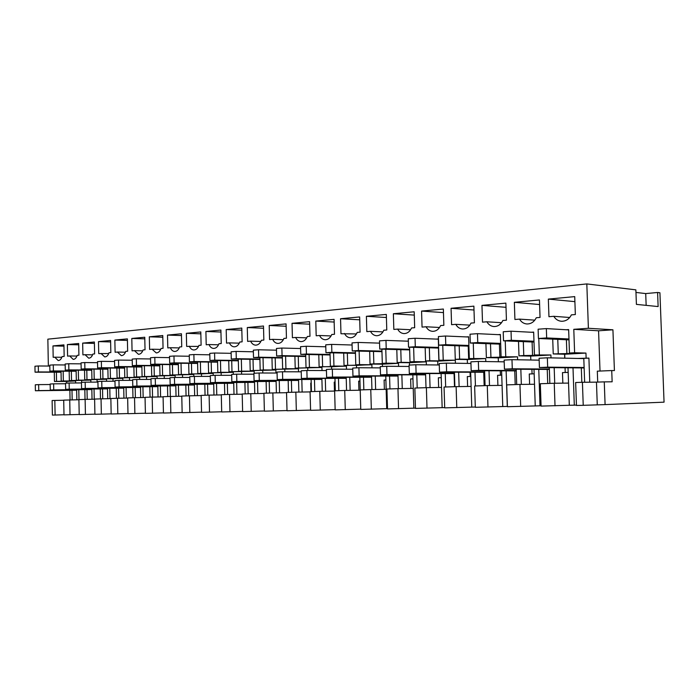 <?xml version="1.0" encoding="UTF-8"?>
<svg xmlns="http://www.w3.org/2000/svg" width="699" height="699" viewBox="0 0 699 699"><rect width="100%" height="100%" fill="white"/><g stroke="black" fill="none" stroke-linecap="round" stroke-linejoin="round"><path stroke-width="1.05" d="M584.644 382.266L583.796 358.36L588.908 358.098L577.933 358.456M586.12 358.037L585.945 353.074L564.713 354.236L564.853 358.176M555.015 405.848L554.246 383.253L540.318 383.734L541.078 406.102L569.309 405.271L568.007 367.796M569.309 405.271L574.307 405.175L573.005 367.84M574.307 405.175L576.448 405.088M581.821 382.309L581.315 367.91M589.755 382.204L588.908 358.098M576.457 405.455L575.653 382.519L582.416 382.283L583.228 405.324L576.457 405.455M597.706 382.1L597.313 371.16L611.73 370.557L612.141 381.794L604.268 381.872L605.089 404.607L583.228 405.324M597.269 404.747L596.465 382.135L582.416 382.283M604.268 381.872L596.465 382.135M611.73 370.557L614.412 370.575L612.927 329.797L598.571 330.793L600.013 371.047M48.353 366.049L47.855 339.164L586.819 283.925L588.392 328.277L573.792 329.325L574.613 352.75L585.945 353.074M573.792 329.325L598.571 330.793M574.613 352.75L569.467 353.039L578.029 353.275L553.232 353.939L564.713 354.236M566.889 353.886L566.391 339.749M569.467 353.039L568.645 329.579L566.242 329.753M558.265 353.659L557.776 339.364M54.295 372.2L54.47 381.488L56.567 381.374L56.392 372.209M63.155 371.213L63.347 380.999L61.215 381.112L61.031 371.204M69.175 371.221L69.358 380.667L90.818 380.099L90.861 382.135M71.342 371.23L71.525 380.544L69.358 380.667M78.323 370.19L78.524 380.16L76.322 380.282L76.13 370.182M84.544 370.208L84.736 379.819L106.554 379.242L106.597 381.27M86.79 370.217L86.973 379.688L84.736 379.819M94.007 369.142L94.208 379.295L91.936 379.417L91.735 369.124M100.438 369.168L100.63 378.937L122.823 378.36L122.867 380.37M102.753 369.177L102.945 378.806L100.63 378.937M110.224 368.05L110.433 378.395L108.083 378.526L107.864 368.032M116.873 368.085L117.083 378.028L139.651 377.434L139.695 379.435M119.267 368.093L119.477 377.897L117.083 378.028M127 366.923L127.218 377.469L124.789 377.6L124.562 366.905M133.885 366.958L134.103 377.093L157.074 376.49L157.118 378.474M136.366 366.975L136.585 376.953L134.103 377.093M144.37 365.752L144.606 376.508L142.08 376.647L141.845 365.726M151.5 365.795L151.727 376.114L175.108 375.503L175.152 377.46M154.077 365.822L154.296 375.975L151.727 376.114M162.369 364.537L162.614 375.512L160.001 375.66L159.748 364.511M169.761 364.598L169.997 375.11L193.798 374.481L193.841 376.446M172.426 364.616L172.662 374.961L169.997 375.11M181.024 363.27L181.277 374.481L178.568 374.629L178.306 363.244M188.695 363.349L188.94 374.061L213.178 373.423L213.23 375.424M191.456 363.375L191.701 373.904L188.94 374.061M200.377 361.96L200.639 373.415L197.834 373.572L197.564 361.933M208.337 362.047L208.59 372.978L233.291 372.322L233.344 374.358M211.203 362.082L211.465 372.812L208.59 372.978M220.465 360.597L220.744 372.305L217.826 372.462L217.538 360.562M228.73 360.701L229.001 371.851L254.174 371.186L254.226 373.257M231.719 360.736L231.981 371.685L229.001 371.851M241.33 359.181L241.627 371.152L238.595 371.318L238.298 359.137M249.927 359.303L250.207 370.671L275.878 369.998L275.956 373.021M253.029 359.347L253.309 370.505L250.207 370.671M263.025 357.705L263.34 369.946L260.185 370.121L259.871 357.652M271.963 357.844L272.261 369.456L298.447 368.766L298.525 371.807M275.196 357.888L275.485 369.282L272.261 369.456M285.594 356.158L285.926 368.705L282.641 368.88L282.309 356.106M294.899 356.324L295.214 368.19L321.924 367.491L322.012 370.54M298.263 356.385L298.569 368.006L295.214 368.19M309.098 354.55L309.439 367.403L306.022 367.595L305.673 354.489M318.788 354.743L319.12 366.87L346.389 366.154L346.477 369.221M322.291 354.804L322.615 366.678L319.12 366.87M333.58 352.873L333.947 366.049L330.382 366.25L330.007 352.794M343.69 353.091L344.039 365.49L371.885 364.764L371.973 367.831M347.342 353.17L347.683 365.289L344.039 365.49M359.12 351.108L359.504 364.633L355.782 364.843L355.398 351.02M369.675 351.361L370.033 364.057L382.388 364.188L398.491 363.305L398.579 366.381M373.484 351.457L373.843 363.847L370.033 364.057M385.778 349.264L386.18 363.165L382.301 363.375L381.89 349.168M396.805 349.561L397.189 362.554L409.457 362.711L426.268 361.794L426.364 364.852M400.789 349.666L401.165 362.335L397.189 362.554M407.229 341.164L408.347 341.077M413.633 347.333L414.061 361.619L410.007 361.846L409.562 347.211M425.167 347.674L425.569 360.99L437.731 361.165L455.311 360.203L455.407 363.244M429.335 347.796L429.728 360.754L425.569 360.99M436.124 339.085L438.317 338.928L438.972 360.247L455.311 360.203M442.764 345.297L443.218 360.011M454.839 345.69L455.267 359.347L467.299 359.557L485.7 358.552L485.796 361.558M459.199 345.83L459.619 359.103L455.267 359.347M466.364 336.918L468.61 336.761L469.309 358.57L485.7 358.552M473.267 343.157L473.756 358.325M485.919 343.611L486.373 357.626L498.256 357.862L517.531 356.813L517.627 359.775M490.497 343.777L490.934 357.372L486.373 357.626M498.064 334.646L500.362 334.48L501.087 356.813L517.531 356.813M505.237 340.894L505.753 356.56M518.509 341.435L518.99 355.826L530.69 356.097L550.908 354.987L551.004 357.888M523.315 341.628L523.778 355.564L518.99 355.826M531.31 332.261L533.66 332.086L534.438 354.97L550.908 354.987M538.789 338.508L539.34 354.699M552.726 339.137L553.232 353.939M58.2 360.553L54.784 357.189L53.176 357.32L52.967 345.918L63.932 344.878L64.159 356.42L62.089 356.586C61.215 359.181 59.913 360.501 58.2 360.553L58.358 360.553M92.862 354.07L94.61 353.921L94.374 342.003L82.665 343.113L82.901 354.882L85.06 354.708L88.694 358.168C90.529 358.124 91.919 356.761 92.862 354.07M189.307 346.171C190.355 348.53 191.832 349.797 193.737 349.981C196.035 349.946 197.773 348.408 198.953 345.376L201.111 345.201L200.796 331.946L186.345 333.309L186.65 346.389L198.533 346.398M421.567 311.081L443.349 309.028L443.856 325.315L440.588 325.585C438.762 329.439 436.062 331.361 432.498 331.335C429.728 331.081 427.578 329.561 426.058 326.774L422.056 327.106L421.567 311.081L443.463 312.602M451.065 308.294L473.878 306.145L474.411 322.816L470.986 323.095C469.064 327.053 466.224 329.028 462.485 328.993C459.593 328.731 457.356 327.176 455.765 324.336L451.58 324.686L451.065 308.294L474.001 310.015M481.961 305.376L482.502 322.152L486.888 321.793C488.549 324.677 490.881 326.258 493.896 326.547C497.837 326.582 500.816 324.563 502.852 320.483L506.434 320.186L505.875 303.121L481.961 305.376L506.015 307.324M536.273 317.748L540.039 317.433L539.445 299.95L514.35 302.317L514.918 319.495L519.532 319.12C521.262 322.056 523.691 323.672 526.836 323.969C530.987 324.021 534.132 321.942 536.273 317.748M334.087 319.356L315.791 321.077L316.184 335.773L319.557 335.503C320.858 338.098 322.693 339.513 325.052 339.731C328.014 339.723 330.243 337.975 331.763 334.498L334.498 334.271L334.087 319.356M344.485 333.458C345.839 336.105 347.744 337.538 350.199 337.766C353.292 337.766 355.634 335.974 357.215 332.409L360.072 332.182L359.644 316.935L340.553 318.744L340.972 333.746L356.455 333.947M393.371 313.746L414.192 311.78L414.673 327.709L411.554 327.962C409.815 331.719 407.246 333.589 403.847 333.58C401.191 333.327 399.129 331.842 397.661 329.098L393.834 329.412L393.371 313.746L414.297 315.1M366.835 331.623L370.496 331.326C371.903 334.017 373.886 335.485 376.446 335.721C379.679 335.721 382.126 333.895 383.786 330.234L386.774 329.989L386.32 314.419L366.39 316.298L366.835 331.623M161.05 348.486L163.05 348.32L162.771 335.537L149.333 336.813L149.603 349.421L152.085 349.22L156.218 352.908C158.35 352.864 159.957 351.396 161.05 348.486M206.214 344.782L208.975 344.555C210.058 346.957 211.587 348.251 213.562 348.434C215.947 348.399 217.756 346.835 218.979 343.733L221.225 343.55L220.901 330.05L205.899 331.466L206.214 344.782M181.434 333.773L167.507 335.092L167.795 347.927L170.355 347.718C171.369 350.05 172.802 351.3 174.636 351.466C176.847 351.431 178.516 349.928 179.652 346.957L181.731 346.791L181.434 333.773M241.784 328.076L226.196 329.544L226.52 343.122L229.394 342.886C230.513 345.323 232.103 346.634 234.139 346.826C236.629 346.8 238.516 345.201 239.792 342.029L242.125 341.837L241.784 328.076M263.488 326.022L247.28 327.551L247.629 341.392L250.609 341.147C251.78 343.628 253.414 344.957 255.537 345.157C258.132 345.131 260.089 343.497 261.417 340.264L263.846 340.063L263.488 326.022M269.569 339.592L272.671 339.338C273.886 341.855 275.581 343.218 277.783 343.419C280.491 343.401 282.536 341.732 283.925 338.421L286.45 338.211L286.074 323.89L269.211 325.481L269.569 339.592M292.025 323.322L309.587 321.671L309.98 336.28L307.35 336.499C305.9 339.889 303.759 341.601 300.937 341.61C298.656 341.4 296.892 340.02 295.633 337.46L292.409 337.722L292.025 323.322L309.657 324.187M100.962 353.406L104.719 356.918C106.624 356.874 108.065 355.485 109.035 352.742L110.844 352.593L110.591 340.465L98.489 341.61L98.734 353.589L108.747 353.537M131.796 338.465L144.763 337.241L145.034 349.797L143.094 349.954C142.046 352.803 140.499 354.253 138.446 354.288L134.444 350.662L132.059 350.854L131.796 338.465L144.798 338.858M115.108 352.244L117.415 352.06L121.294 355.625C123.269 355.59 124.763 354.166 125.776 351.37L127.646 351.221L127.384 338.884L114.854 340.063L115.108 352.244M78.681 343.489L67.366 344.555L67.585 356.141L69.673 355.966L73.194 359.382C74.968 359.338 76.313 357.993 77.222 355.345L78.917 355.214L78.681 343.489M548.951 316.708L553.791 316.306C555.6 319.303 558.143 320.955 561.419 321.26C565.806 321.33 569.126 319.198 571.389 314.865L575.347 314.541L574.718 296.612L548.348 299.102L548.951 316.708M554.246 383.253L568.54 383.096M79.197 414.463L63.993 414.865L63.714 400.134L78.908 399.741M63.993 414.743L55.107 415.031L54.828 400.44L63.714 400.256M54.828 400.44L52.119 400.527L52.39 415.075L55.107 415.031M605.089 404.607L664.05 402.161L659.926 292.767L657.593 292.488L658.126 306.564L636.405 304.38L635.872 289.858L586.819 283.925M520.676 406.477L519.942 384.433L506.688 384.887L507.404 406.722L541.07 405.769M487.972 407.08L487.273 385.56L474.638 385.997L475.32 407.307L507.395 406.416M456.779 407.648L456.124 386.634L444.057 387.045L444.704 407.867L475.303 407.019M427.002 408.199L426.381 387.657L414.857 388.05L415.468 408.408L444.695 407.587M398.552 408.723L397.958 388.635L386.94 389.011L387.517 408.924L415.459 408.129M371.335 409.221L370.767 389.57L360.221 389.928L360.771 409.413L387.508 408.644M345.271 409.701L344.729 390.461L334.629 390.811L335.153 409.885L360.763 409.142M320.291 410.156L319.784 391.318L310.085 391.658L310.592 410.33L335.144 409.631M296.332 410.593L295.843 392.148L286.538 392.462L287.018 410.767L310.583 410.103M273.326 411.021L272.863 392.934L263.925 393.24L264.379 411.187L287.009 410.549M251.229 411.423L250.784 393.694L242.195 393.991L242.623 411.58L264.379 410.977M229.971 411.816L229.552 394.428L221.286 394.708L221.697 411.964L242.623 411.388M209.525 412.192L209.115 395.127L201.155 395.398L201.557 412.34L221.697 411.781M189.822 412.55L189.438 395.809L181.775 396.071L182.151 412.69L201.548 412.165M170.844 412.899L170.477 396.455L163.085 396.709L163.444 413.039L182.151 412.524M152.539 413.24L152.19 397.084L145.051 397.329L145.401 413.371L163.444 412.882M134.881 413.563L134.54 397.696L127.655 397.932L127.987 413.686L145.401 413.223M117.825 413.878L117.502 398.281L110.853 398.509L111.167 414L127.987 413.546M101.355 414.175L101.04 398.849L94.61 399.068L94.915 414.297L111.167 413.86M85.427 414.472L85.121 399.391L78.908 399.61L79.197 414.586L94.915 414.166M588.392 328.277L612.927 329.797M569.729 317.495L553.791 316.306M548.348 299.102L574.893 301.645M635.968 292.435L645.71 293.58L646.156 305.358M657.593 292.488L645.71 293.58M568.165 372.375L562.468 372.611L562.835 383.157M565.229 372.497L565.063 367.77M564.731 358.176L564.591 354.236M75.632 382.973L75.597 380.938L66.685 381.418L66.72 383.139M76.846 399.784L76.654 389.745M78.987 399.601L78.795 389.719M72.172 399.872L71.988 390.287M70.066 399.915L69.874 390.313M54.47 381.488L66.685 381.418M61.215 381.112L70.416 381.069L56.567 381.374M63.347 380.999L75.597 380.938M70.014 414.752L69.734 399.924M52.967 345.918L63.959 346.162M54.784 357.189L61.853 357.285M530.821 360.011L530.69 356.097M535.242 405.901L534.01 369.343M540.004 405.813L538.772 369.378M547.719 383.48L547.238 369.43M549.851 383.41L549.309 367.63M554.718 383.253L554.185 367.674M519.942 384.433L534.508 384.258M523.778 355.564L543.167 355.188L534.438 354.97M532.568 355.765L532.096 341.977M534.814 320.151L519.532 319.12M514.35 302.317L539.602 304.537M534.158 373.799L529.265 374L529.606 384.319M532.07 373.886L531.913 369.334M498.378 361.75L498.256 357.862M502.764 406.503L501.594 370.82M507.308 406.425L506.137 370.837M515.207 384.599L514.752 370.881M516.701 384.546L516.194 369.229M521.34 384.415L520.834 369.264M487.273 385.56L502.065 385.367M490.934 357.372L509.973 357.006L501.087 356.813M499.864 357.556L499.418 344.1M501.55 322.702L486.888 321.793M501.733 375.145L497.574 375.319L497.898 385.42M500.423 375.206L500.283 370.811M467.421 363.401L467.299 359.557M471.764 407.08L470.663 372.226M475.434 385.97L474.997 372.235M484.162 385.665L483.734 372.261M485.08 385.638L484.599 370.75M489.501 385.533L489.029 370.767M456.124 386.634L471.109 386.425M459.619 359.103L468.662 359.269L478.308 358.736L469.309 358.57M468.662 359.269L468.243 346.127M469.842 325.14L455.765 324.336M470.794 376.438L467.299 376.586L467.614 386.468M470.191 376.464L470.06 372.226M437.845 364.974L437.731 361.165M442.152 407.631L441.104 373.563M445.665 386.993L445.254 373.572M454.499 386.687L454.088 373.581M454.874 386.669L454.429 372.183M459.112 386.591L458.658 372.191M426.381 387.657L441.532 387.429M429.728 360.754L438.867 360.894L448.085 360.387L438.972 360.247M438.867 360.894L438.474 348.058M439.557 327.482L426.058 326.774M441.226 377.67L438.352 377.792L438.649 387.473M409.527 365.07L409.457 362.711M413.834 408.155L412.838 374.847M417.198 387.971L416.805 374.847M426.014 387.665L425.577 373.554M430.06 387.604L429.632 373.554M397.958 388.635L413.24 388.399M401.165 362.335L410.383 362.458L419.199 361.968L410.007 361.846M414.061 361.619L426.268 361.794M410.383 362.458L410.365 361.855M410.628 329.727L397.661 329.098M412.952 378.849L410.645 378.945L410.933 388.434M382.458 366.503L382.388 364.188M386.722 408.662L385.778 376.071M389.955 388.906L389.57 376.071M398.386 388.627L397.984 374.856M402.266 388.565L401.855 374.856M370.767 389.57L386.163 389.326M373.843 363.847L391.571 363.489L382.301 363.375M386.18 363.165L398.491 363.305M383.131 363.943L383.113 363.384M382.956 331.885L370.496 331.326M366.39 316.298L386.407 317.503M385.892 379.976L384.101 380.055L384.371 389.352M356.525 367.866L356.455 365.603M360.745 409.142L359.845 377.25M363.847 389.806L363.489 377.233M371.929 389.553L371.545 376.097M375.643 389.492L375.258 376.088M344.729 390.461L360.212 390.208M347.683 365.289L357.023 365.376L365.105 364.93L355.782 364.843M359.504 364.633L371.885 364.764M357.023 365.376L357.006 364.852M340.553 318.744L359.723 319.81M359.95 381.06L358.648 381.112L358.902 390.234M331.649 369.177L331.588 366.958M335.319 390.785L334.978 378.369M338.814 390.662L338.473 378.36M346.564 390.435L346.197 377.285M350.129 390.374L349.762 377.277M319.784 391.318L334.638 391.073M322.615 366.678L331.99 366.748L339.749 366.32L330.382 366.25M333.947 366.049L346.389 366.154M331.99 366.748L331.981 366.259M331.073 335.939L319.557 335.503M315.791 321.077L334.166 322.047M335.074 382.1L334.218 382.135L334.463 391.073M307.787 370.487L307.726 368.259M311.431 391.606L311.107 379.452M314.786 391.492L314.463 379.435M322.23 391.283L321.881 378.421M325.647 391.222L325.297 378.412M295.843 392.148L310.094 391.903M298.569 368.006L315.415 367.657L306.022 367.595M309.439 367.403L321.924 367.491M307.979 368.058L307.962 367.604M306.721 337.853L295.633 337.46M311.204 383.096L310.749 383.113L310.976 391.623M284.851 371.772L284.799 369.518M288.486 392.401L288.171 380.483M291.701 392.288L291.396 380.466M298.857 392.095L298.525 379.513M302.143 392.034L301.811 379.496M272.863 392.934L286.546 392.698M275.485 369.282L292.06 368.932L282.641 368.88M285.926 368.705L298.447 368.766M283.34 339.688L272.671 339.338M269.211 325.481L286.136 326.258M288.268 384.048L288.407 392.401M262.815 373.004L262.754 370.715M266.415 393.153L266.118 381.479M269.517 393.048L269.22 381.462M276.402 392.873L276.079 380.553M279.556 392.821L279.242 380.536M250.784 393.694L263.934 393.458M253.309 370.505L269.613 370.164L260.185 370.121M263.34 369.946L275.878 369.998M260.893 341.462L250.609 341.147M247.28 327.551L263.549 328.259M241.609 374.183L241.548 371.877M245.192 393.887L244.903 382.432M248.171 393.782L247.892 382.414M254.794 393.624L254.497 381.558M257.835 393.572L257.529 381.532M229.552 394.428L242.195 394.192M231.981 371.685L248.031 371.344L238.595 371.318M241.627 371.152L254.174 371.186M239.303 343.165L229.394 342.886M226.196 329.544L241.837 330.181M221.19 375.319L221.137 372.986M224.755 394.594L224.484 383.358M227.621 394.489L227.35 383.332M233.999 394.341L233.711 382.519M236.926 394.288L236.638 382.493M209.115 395.127L221.286 394.9M211.465 372.812L227.262 372.48L217.826 372.462M220.744 372.305L233.291 372.322M218.534 344.808L208.975 344.555M205.899 331.466L220.945 332.034M201.522 376.403L201.469 374.061M205.06 395.267L204.798 384.24M207.83 395.171L207.568 384.223M213.973 395.04L213.693 383.445M216.786 394.987L216.515 383.419M189.438 395.809L201.163 395.59M191.701 373.904L201.129 373.913L207.262 373.572L197.834 373.572M200.639 373.415L213.178 373.423M186.345 333.309L200.84 333.834M182.561 377.443L182.5 375.101M186.065 395.922L185.82 385.097M188.739 395.826L188.494 385.07M194.663 395.704L194.401 384.336M197.38 395.66L197.118 384.31M170.477 396.455L181.775 396.246M172.662 374.961L187.987 374.629L178.568 374.629M181.277 374.481L193.798 374.481M179.259 347.927L170.355 347.718M167.507 335.092L181.478 335.564M164.265 378.447L164.213 376.097M167.743 396.551L167.507 385.927M170.32 396.464L170.084 385.9M176.043 396.35L175.79 385.193M178.664 396.307L178.411 385.166M152.19 397.084L163.085 396.875M154.296 375.975L169.394 375.651L160.001 375.66M162.614 375.512L175.108 375.503M160.683 349.404L152.085 349.22M149.333 336.813L162.806 337.241M146.598 379.408L146.545 377.058M150.058 397.163L149.831 386.722M152.548 397.076L152.321 386.696M158.07 396.971L157.825 386.014M160.604 396.927L160.359 385.997M134.54 397.696L145.06 397.486M136.585 376.953L151.456 376.63L142.08 376.647M144.606 376.508L157.074 376.49M142.762 350.828L134.444 350.662M129.542 380.335L129.49 377.993M132.976 397.748L132.758 387.491M135.379 397.679L135.16 387.464M140.709 397.574L140.482 386.818M143.155 397.53L142.928 386.792M117.502 398.281L127.655 398.081M119.477 377.897L134.129 377.582L124.789 377.6M127.218 377.469L139.651 377.434M125.462 352.209L117.415 352.06M114.854 340.063L127.41 340.422M113.046 381.235L113.002 378.893M116.453 398.316L116.244 388.233M118.786 398.255L118.577 388.198M123.941 398.15L123.714 387.587M126.301 398.107L126.082 387.561M101.04 398.849L110.853 398.648M102.945 378.806L112.251 378.779L117.397 378.491L108.083 378.526M110.433 378.395L122.823 378.36M98.489 341.61L110.625 341.933M97.1 382.1L97.056 379.767M100.481 398.867L100.28 388.95M102.736 398.814L102.535 388.924M107.725 398.718L107.506 388.329M110.005 398.666L109.795 388.303M85.121 399.391L94.61 399.208M86.973 379.688L101.215 379.382L91.936 379.417M94.208 379.295L106.554 379.242M92.591 354.83L85.06 354.708M82.665 343.113L94.4 343.401M81.661 382.353L81.626 380.606M85.025 399.4L84.832 389.64M87.209 399.356L87.008 389.614M92.032 399.26L91.831 389.046M94.243 399.208L94.042 389.02M71.525 380.544L85.566 380.239L76.322 380.282M78.524 380.16L90.818 380.099M76.969 356.071L69.673 355.966M67.366 344.555L78.707 344.825M569.003 339.871L538.431 338.491L546.662 337.94L546.347 328.6L568.663 329.893M546.662 337.94L568.977 338.971M538.431 338.491L538.116 329.203L546.347 328.6M584.137 367.936L539.418 367.552L547.666 367.167L547.343 357.809L583.805 358.578M547.666 367.167L584.119 367.508M539.418 367.552L539.104 358.246L547.343 357.809M534.001 342.056L503.516 340.824L511.336 340.299L511.039 331.195L533.678 332.383M511.336 340.299L533.975 341.243M503.516 340.824L503.219 331.772L511.039 331.195M549.37 369.439L504.442 369.159L512.28 368.801L511.983 359.67L539.165 360.16M512.28 368.801L549.362 369.046M504.442 369.159L504.145 360.09L511.983 359.67M500.676 344.153L470.305 343.052L477.749 342.554L477.469 333.668L500.37 334.751M477.749 342.554L500.65 343.401M470.305 343.052L470.025 334.209L477.469 333.668M516.246 370.881L471.178 370.688L478.64 370.348L478.352 361.444L504.206 361.837M478.64 370.348L516.229 370.522M471.178 370.688L470.899 361.837L478.352 361.444M468.907 346.154L438.675 345.166L445.77 344.686L445.499 336.018L468.618 337.014M445.77 344.686L468.889 345.463M438.675 345.166L438.413 336.542L445.499 336.018M484.643 372.261L439.505 372.148L446.617 371.816L446.346 363.131L470.951 363.445M446.617 371.816L484.634 371.929M439.505 372.148L439.243 363.506L446.346 363.131M438.596 348.067L408.522 347.185L415.293 346.73L415.04 338.255L438.325 339.172M415.293 346.73L438.579 347.429M408.522 347.185L408.277 338.753L415.04 338.255M454.472 373.581L409.308 373.537L416.088 373.222L415.835 364.738L439.287 364.992M416.088 373.222L454.455 373.275M409.308 373.537L409.064 365.096L415.835 364.738M409.649 349.902L379.749 349.107L386.206 348.679L385.97 340.396L408.347 341.199M386.206 348.679L409.631 349.308M379.749 349.107L379.505 340.876L385.97 340.396M425.621 374.839L380.492 374.865L386.966 374.568L386.722 366.276L409.098 366.468M386.966 374.568L425.612 374.559M380.492 374.865L380.256 366.617L386.722 366.276M381.96 351.658L352.252 350.95L358.421 350.531L358.194 342.44L379.574 343.139M358.421 350.531L381.942 351.108M352.252 350.95L352.025 342.894L358.194 342.44M398.019 376.053L352.96 376.132L359.146 375.844L358.91 367.744L380.291 367.884M359.146 375.844L398.011 375.791M352.96 376.132L352.733 368.067L358.91 367.744M355.459 353.344L325.952 352.707L331.859 352.313L331.641 344.397L352.078 345.009M331.859 352.313L355.442 352.829M325.952 352.707L325.734 344.834L331.641 344.397M371.58 377.215L326.625 377.346L332.541 377.067L332.322 369.142L352.759 369.247M332.541 377.067L371.571 376.971M326.625 377.346L326.407 369.456L332.322 369.142M330.068 354.961L300.771 354.393L306.433 354.009L306.223 346.267L325.786 346.8M306.433 354.009L330.059 354.48M300.771 354.393L300.561 346.687L306.223 346.267M346.232 378.325L301.409 378.5L307.079 378.246L306.87 370.487L326.433 370.557M307.079 378.246L346.223 378.098M301.409 378.5L301.208 370.785L306.87 370.487M305.725 356.507L276.638 356.009L282.064 355.642L281.872 348.058L300.614 348.53M282.064 355.642L305.708 356.062M276.638 356.009L276.446 348.46L281.872 348.058M321.907 379.4L277.25 379.618L282.684 379.365L282.483 371.772L301.234 371.816M282.684 379.365L321.898 379.181M277.25 379.618L277.057 372.06L282.483 371.772M282.361 358.002L253.501 357.556L258.709 357.206L258.516 349.78L276.489 350.19M258.709 357.206L282.344 357.582M253.501 357.556L253.318 350.164L258.516 349.78M298.552 380.422L254.078 380.684L259.294 380.439L259.102 373.004L277.084 373.03M259.294 380.439L298.543 380.221M254.078 380.684L253.894 373.275L259.102 373.004M259.914 359.443L231.282 359.041L236.279 358.709L236.105 351.422L253.353 351.789M236.279 358.709L259.906 359.041M231.282 359.041L231.107 351.798L236.105 351.422M276.105 381.409L231.841 381.706L236.839 381.479L236.664 374.183L253.92 374.192M236.839 381.479L276.096 381.226M231.841 381.706L231.657 374.446L236.664 374.183M238.333 360.824L209.945 360.466L214.75 360.151L214.576 353.012L231.142 353.327M214.75 360.151L238.324 360.448M209.945 360.466L209.779 353.362L214.576 353.012M254.515 382.362L210.469 382.685L215.283 382.467L215.109 375.319L231.684 375.311M215.283 382.467L254.506 382.187M210.469 382.685L210.303 375.573L215.109 375.319M217.581 362.152L189.42 361.837L194.042 361.532L193.876 354.533L209.805 354.812M194.042 361.532L217.572 361.794M189.42 361.837L189.263 354.874L193.876 354.533M233.728 383.279L189.927 383.637L194.549 383.419L194.392 376.412L210.32 376.385M194.549 383.419L233.728 383.113M189.927 383.637L189.761 376.656L194.392 376.412M197.599 363.428L169.682 363.165L174.13 362.868L173.972 356.001L189.298 356.245M174.13 362.868L197.59 363.096M169.682 363.165L169.525 356.324L173.972 356.001M213.711 384.162L170.163 384.546L174.61 384.336L174.453 377.469L189.787 377.425M174.61 384.336L213.711 384.004M170.163 384.546L170.006 377.696L174.453 377.469M178.341 364.668L150.669 364.432L154.951 364.144L154.802 357.407L169.551 357.626M154.951 364.144L178.332 364.354M150.669 364.432L150.521 357.722L154.802 357.407M194.418 385.018L151.124 385.42L155.414 385.228L155.265 378.474L170.023 378.421M155.414 385.228L194.409 384.869M151.124 385.42L150.975 378.701L155.265 378.474M159.783 365.857L132.347 365.664L136.471 365.385L136.331 358.77L150.547 358.954M136.471 365.385L159.774 365.56M132.347 365.664L132.207 359.076L136.331 358.77M175.807 385.839L132.784 386.267L136.917 386.075L136.777 379.452L150.993 379.391M136.917 386.075L175.798 385.699M132.784 386.267L132.644 379.671L136.777 379.452M141.871 367.01L114.68 366.844L118.664 366.573L118.524 360.081L132.233 360.238M118.664 366.573L141.871 366.722M114.68 366.844L114.549 360.369L118.524 360.081M157.843 386.634L115.099 387.08L119.092 386.897L118.952 380.387L132.661 380.326M119.092 386.897L157.843 386.495M115.099 387.08L114.968 380.597L118.952 380.387M124.588 368.12L97.642 367.98L101.477 367.726L101.355 361.339L114.575 361.479M101.477 367.726L124.579 367.849M97.642 367.98L97.51 361.628L101.355 361.339M140.49 387.403L98.043 387.866L101.888 387.683L101.757 381.296L114.986 381.226M101.888 387.683L140.49 387.272M98.043 387.866L97.912 381.497L101.757 381.296M107.891 369.194L81.18 369.081L84.894 368.836L84.771 362.563L97.528 362.685M84.894 368.836L107.882 368.941M81.18 369.081L81.058 362.833L84.771 362.563M123.732 388.146L81.573 388.627L85.287 388.452L85.156 382.17L97.921 382.091M85.287 388.452L123.723 388.015M81.573 388.627L81.442 382.37L85.156 382.17M91.752 370.234L65.287 370.147L68.869 369.911L68.755 363.742L81.084 363.847M68.869 369.911L91.744 369.989M65.287 370.147L65.164 364.004L68.755 363.742M107.524 388.862L65.654 389.352L69.245 389.186L69.122 383.017L81.46 382.93M69.245 389.186L107.515 388.74M65.654 389.352L65.54 383.209L69.122 383.017M76.147 371.239L49.917 371.178L53.386 370.942L53.273 364.878L65.19 364.965M53.386 370.942L76.139 371.003M49.917 371.178L49.804 365.14L53.273 364.878M91.84 389.553L50.276 390.059L53.744 389.902L53.631 383.83L65.549 383.742M53.744 389.902L91.84 389.439M50.276 390.059L50.162 384.013L53.631 383.83M61.049 372.218L35.055 372.174L38.41 371.947L38.305 365.979L49.821 366.058M38.41 371.947L61.04 371.99M35.055 372.174L34.95 366.232L38.305 365.979M76.663 390.225L35.396 390.75L38.76 390.592L38.646 384.625L50.171 384.529M38.76 390.592L76.654 390.121M35.396 390.75L35.291 384.799L38.646 384.625"/></g></svg>
